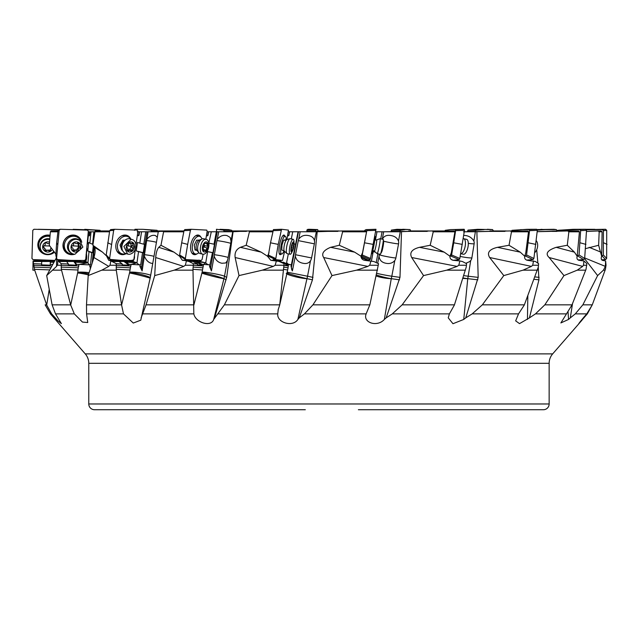 <?xml version="1.0" encoding="UTF-8"?>
<svg xmlns="http://www.w3.org/2000/svg" width="639" height="639" viewBox="0 0 639 639"><rect width="100%" height="100%" fill="white"/><g stroke="black" fill="none" stroke-linecap="round" stroke-linejoin="round"><path stroke-width="0.96" d="M598.224 230.951L601.267 230.951L602.106 231.813L601.658 256.223L598.631 245.272L599.166 231.813L598.224 230.951L586.466 231.486M568.862 231.813L579.429 231.813L577.177 256.223L574.421 252.149L567.288 245.272L568.862 231.813L567.831 230.951L537.183 231.701M511.48 231.813L528.517 231.813L525.769 252.796L524.723 256.223L520.218 252.149L509.035 245.272L511.48 231.813L510.473 230.951L464.249 231.837M433.234 231.813L454.904 231.813L451.318 252.796L449.96 256.223L444.209 252.149L430.191 245.272L433.234 231.813L432.363 230.951L381.93 231.805M380.732 238.826L382.074 231.781L375.596 231.773M342.608 231.813L366.554 231.813L362.521 252.796L361.011 256.223L354.629 252.149L339.285 245.272L342.608 231.813L341.969 230.951L316.361 231.749L288.397 231.773M269.011 252.796L267.501 256.223L261.183 252.149L246.183 245.272L249.418 231.813L249.074 230.951L232.74 231.749L207.068 231.773M179.631 255.312L179.567 256.223L173.992 252.149L160.964 245.272L163.76 230.951L157.905 231.717M158.448 231.749L137.225 231.781M109.652 230.951L95.259 230.951L94.923 231.813L88.286 231.805M93.725 231.781L94.939 231.773M145.341 231.781L158.264 231.805M215.878 231.781L231.534 231.693M232.987 231.725L232.237 231.701M297.574 231.781L316.209 231.693L317.623 230.951L338.83 230.951M316.968 231.725L316.217 231.749M381.595 231.781L400.27 231.757L398.488 241.111C397.322 238.067 394.878 236.23 391.148 235.583C386.97 234.737 384.007 235.967 382.258 239.29M401.18 231.693L408.337 231.382L408.617 230.951L428.449 230.951M463.475 231.773L475.368 231.757L473.858 241.111C472.149 238.067 469.513 236.23 465.959 235.583L463.698 235.376M476.454 231.725L489.362 231.382L489.897 230.951L506.208 230.951M537.191 231.669L556.96 230.951M54.491 261.327L35.121 260.568L33.068 260.944L34.706 270.161L46.703 305.027L49.187 289.651M52.781 264.45L50.273 264.338L50.233 265.201L50.313 261.471L33.38 261.535M50.313 261.471L50.313 262.206L53.932 262.349M34.698 260.584L35.768 259.753M34.706 270.161L32.869 270.161L33.068 260.944M54.746 260.856L35.704 260.105L35.121 260.568M41.695 261.862L41.647 263.995L33.947 263.691M50.233 265.201L41.607 264.865L41.647 263.995M50.273 264.338L50.313 262.206M46.703 305.027L51.655 313.877L58.013 320.93L61.384 323.638L55.505 313.877L52.11 304.835L46.695 275.585L56.559 266.391L56.559 258.643M55.881 254.17L49.275 245.272L50.369 231.813L51 230.951L58.029 230.951M56.392 257.844L46.695 275.585M88.446 231.781L88.086 235.336A5.751 1.909 -87.6 0 1 88.342 235.432L87.471 243.938M87.016 248.475L86.433 254.21A4.313 1.43 -87.6 0 1 85.722 261.159L84.667 261.639A4.313 0.719 5.8 0 1 82.942 261.655A4.313 0.719 5.8 0 1 80.905 261.479L78.909 260.936L58.093 260.392M86.089 254.418L86.537 253.963M89.492 231.773L89.133 235.312L88.925 235.775L88.342 235.432M88.957 235.767L89.588 235.328L89.955 231.781M91.018 231.773L89.859 243.179L88.637 242.445L87.775 250.911L88.997 251.646L87.926 262.821L86.129 261.702A5.751 1.909 92.4 0 1 85.706 261.279A4.313 0.719 -174.2 0 0 82.671 260.432M93.861 231.781L92.591 244.202L89.859 243.179M92.591 244.202L93.03 244.218M87.775 250.911L92.567 252.701L93.27 245.791M92.567 252.701L91.736 252.669L90.49 264.873L89.875 264.889L90.347 268.843M93.877 246.566L92.208 262.988M93.062 260.289L93.486 256.103A8.459 2.804 -87.6 0 1 93.59 254.729L94.356 247.189M109.517 231.813L94.923 231.813L92.871 245.272L94.468 247.325C95.515 249.258 95.339 252.661 93.941 257.533L88.198 275.585L101.809 270.161L108.734 266.391L93.941 257.533M140.772 320.179L133.279 323.046L123.487 313.877L86.585 313.877L86.497 304.835L88.198 275.585M86.585 313.877L87.743 322.519L82.463 322.08L74.316 313.877L70.697 305.027L61.544 270.161L52.925 270.161M139.174 231.773L138.631 235.312L137.409 235.511M138.32 235.767L139.014 235.328L139.558 231.781M141.554 231.773L139.821 243.179L137.505 242.445L136.227 250.911L138.535 251.646L136.962 262.821L133.567 261.702A5.751 3.57 92.9 0 1 132.768 261.279L132.784 261.159A4.313 2.676 -87.1 0 0 134.438 256.055M145.708 231.781L143.823 244.202L139.821 243.179M143.823 244.202L144.518 244.234L143.232 252.701L142.537 252.669L140.684 264.873L140.173 264.889L139.933 266.471L142.13 270.92A5.751 3.57 92.9 0 1 141.698 266.559L146.97 231.805M142.13 270.92L144.374 256.103A8.459 5.24 -87.1 0 1 144.51 254.729L146.65 240.623A8.459 5.24 -87.1 0 1 146.93 239.29L148.064 231.805M157.306 237.285L155.477 235.583C152.449 234.737 149.598 235.967 146.93 239.29M140.748 320.299L150.325 277.374L158.28 231.725M160.964 245.272L158.768 247.325C157.122 249.258 156.1 252.661 155.7 257.533L154.71 275.585L174.223 270.161L183.681 266.391L155.7 257.533M141.099 317.887L146.075 304.835L154.71 275.585M163.76 231.813L183.792 231.813M192.818 260.704L192.307 260.273M185.542 260.584L182.355 260.305L184.639 260.105L196.021 260.936L199.576 261.655L200.255 261.639L200.023 261.159A4.313 3.626 -85.8 0 0 200.981 260.44M179.567 256.223L182.355 260.305L194.48 261.239M208.338 231.773L207.683 235.312A0.575 0.487 94.2 0 1 207.1 235.767L206.437 235.607M207.228 235.775L207.363 235.783A0.575 0.487 -85.8 0 0 207.947 235.328L208.602 231.781M207.044 251.51L207.627 251.646L205.726 262.821L201.093 261.702A5.751 4.84 94.2 0 1 199.999 261.279M208.809 243.092L211.309 231.773M216.325 231.781L214.025 244.202L209.193 243.179M214.025 244.202L214.504 244.234L212.939 252.701L212.46 252.669L209.552 266.471L211.437 270.92A5.751 4.84 94.2 0 1 210.766 266.559L217.196 231.805M211.437 270.92L214.185 256.103A8.459 7.109 -85.8 0 1 214.337 254.729L216.948 240.623A8.459 7.109 -85.8 0 1 217.292 239.29L218.682 231.805M232.74 231.749L230.998 241.111L230.168 237.42L227.013 235.583C223.171 234.737 219.936 235.967 217.292 239.29M230.998 241.111A5.152 1.11 99.6 0 1 230.663 243.842L228.051 257.956A5.152 1.11 -80.4 0 1 227.412 260.528L224.505 276.216L226.661 277.374L233.091 231.725M246.183 245.272L240.424 247.325C236.262 249.258 234.505 252.661 235.144 257.533L239.018 275.585L262.325 270.161L273.292 266.391L235.144 257.533M185.118 260.584L189.064 261.535L193.377 263.691L192.978 269.307L193.841 313.877C195.366 322.575 211.182 327.567 213.69 319.436L224.385 304.835L239.018 275.585M214.52 317.887L226.661 277.374M249.418 231.813L272.725 231.813M274.027 260.233L273.165 258.436M281.264 260.424A4.313 4.185 -80.6 0 1 280.146 261.159L273.284 260.105L270.976 260.345M267.501 256.223L270.792 260.305L281.024 261.639M289.491 231.773L288.788 235.312A0.575 0.559 99.4 0 1 288.125 235.767L287.662 235.671M288.261 235.791L288.245 235.783A0.575 0.559 -80.6 0 0 288.9 235.328L289.603 231.781M288.341 253.899L286.584 262.741M292.726 231.773L291.304 238.938M298.07 231.781L295.601 244.202L294.092 243.898M295.601 244.202L291.025 266.471L292.398 270.92A5.751 5.583 99.4 0 1 291.56 266.559L298.453 231.805M292.398 270.92L295.338 256.103A8.459 8.211 -80.6 0 1 295.506 254.729L298.301 240.623A8.459 8.211 -80.6 0 1 298.677 239.29L300.162 231.805M316.361 231.749L314.452 240.719M295.338 256.103C296.232 260.049 298.788 262.437 303.022 263.26C306.488 264.027 309.028 263.116 310.65 260.528A5.152 2.66 -79 0 0 311.568 257.956L314.364 243.842A5.152 2.66 101 0 0 314.508 241.111C314.013 238.067 312.016 236.23 308.517 235.583C304.276 234.737 300.993 235.967 298.677 239.29M317.208 231.725L312.463 279.826L306.96 278.66A11.51 1.406 12.6 0 1 294.188 276.455A11.51 1.406 12.6 0 1 286.272 273.308M278.261 309.324L277.757 313.877C276.719 322.575 292.702 327.567 297.878 319.436L299.26 317.887L312.463 279.826M299.26 317.887L304.452 313.877L312.942 304.835L331.992 275.585L356.562 270.161L367.848 266.391L323.677 257.533L331.992 275.585M323.677 257.533C321.201 253.691 323.51 250.288 330.595 247.325L354.629 252.149M339.285 245.272L330.595 247.325M361.011 256.223C361.131 258.372 362.273 259.73 364.446 260.305L368.535 260.584M341.969 230.951L366.65 230.951L366.554 231.813M365.652 260.385A4.313 4.297 66.4 0 0 366.195 259.777A4.313 4.297 -113.6 0 1 365.644 260.385M372.505 251.51L373.208 251.646L371.419 261.047M376.994 231.773L375.397 240.168M377.881 253.811L376.203 262.613M377.689 263.292L379.063 256.103A8.459 8.419 66.4 0 1 379.207 254.729L379.326 254.09M382.29 239.13L383.688 231.805M398.488 241.111A5.152 3.922 104.5 0 1 398.568 243.842L395.876 257.956A5.152 3.922 -75.5 0 1 394.798 260.528L391.811 276.216L399.982 277.374L401.516 231.725M366.067 314.236L366.131 313.877C362.64 322.575 377.074 327.567 384.351 319.436L386.132 317.887L399.982 277.374M386.132 317.887L392.282 313.877L402.155 304.835L423.553 275.585L446.717 270.161L457.109 266.391L411.7 257.533L423.553 275.585M430.191 245.272L419.504 247.325C411.875 249.258 409.279 252.661 411.7 257.533M462.301 244.394L453.73 242.804L451.581 254.969L450.95 256.103L449.96 256.239C449.816 258.372 450.886 259.73 453.171 260.305L459.177 259.602L459.816 258.468L464.481 230.336L464.21 229.273L450.351 229.633L445.263 230.312L444.624 231.446M457.109 266.391L458.802 265.241L459.856 260.952L453.171 260.305L457.061 260.584M432.363 230.951L454.704 230.951L454.904 231.813M473.858 241.111A5.152 4.761 115.1 0 1 474.138 243.842L471.854 257.956A5.152 4.761 -64.9 0 1 470.719 260.528L468.187 276.216L478.188 277.374L476.878 231.725M459.856 260.952L462.444 261.535L466.598 263.691L466.23 267.094L454.385 305.027L449.401 313.877L448.235 317.831L452.971 323.717L463.746 319.436L465.727 317.887L478.188 277.374M465.727 317.887L472.173 313.877L482.349 304.835L503.78 275.585L523.037 270.161L531.4 266.391L489.674 257.533L503.78 275.585M509.035 245.272L497.509 247.325C489.322 249.258 486.71 252.661 489.674 257.533M526.999 260.217L528.908 260.105L527.351 260.305C525.202 259.73 524.323 258.372 524.723 256.223M510.473 230.951L528.046 230.951L528.517 231.813M530.202 260.528A5.152 5.08 -9.8 0 0 530.689 259.785M536.712 249.761L537.886 263.188M538.254 267.318L538.949 279.826L533.972 279.291M527.351 260.305L535.49 261.535L538.621 263.691L538.302 267.094L524.292 305.027L518.533 313.877L515.665 320.866L519.523 323.63L529.419 317.887L538.949 279.826M529.419 317.887L535.466 313.877L544.835 304.835L563.973 275.585L577.241 270.161L582.672 266.391L549.149 257.533L563.973 275.585M549.149 257.533C545.051 253.691 547.391 250.288 556.178 247.325L574.421 252.149M567.288 245.272L556.178 247.325M578.535 260.161L581.25 260.584M577.177 256.223C576.578 258.372 577.169 259.73 578.95 260.305L583.934 260.952L586.85 263.691L586.035 269.307L571.945 305.027L560.874 322.935L568.55 319.436L570.3 317.887L572.528 303.573M567.831 230.951L578.734 230.951L579.429 231.813M570.3 317.887L575.292 313.877L582.856 304.835L597.625 275.585L603.456 270.161L605.365 266.391L584.709 257.956M584.613 258.747L597.625 275.585M598.631 245.272L585.54 248.627M601.658 256.223C600.916 258.372 601.155 259.73 602.377 260.305L605.636 260.952L606.028 265.273L605.429 269.307L592.193 305.027L586.77 313.877C579.629 322.024 575.659 327.575 582.041 320.099L552.679 353.878A14.385 14.385 0 0 0 549.149 363.319L549.149 403.976A5.751 5.751 0 0 1 543.39 409.727L358.383 409.727M582.856 304.835L592.265 304.835L587.345 313.877L578.718 323.725M605.365 266.391L605.636 260.952M602.05 260.121L603.456 260.584M583.95 317.887L583.982 317.112M247.061 230.951L232.069 230.951M163.081 230.951L157.721 230.951M146.898 409.727L94.532 409.727A5.751 5.751 0 0 1 88.773 403.976L88.773 363.319A14.385 14.385 0 0 0 85.243 353.878L50.473 313.877L45.145 304.835L46.631 304.835M50.968 267.765L34.027 267.094M94.532 409.727L305.314 409.727M88.422 274.906A11.51 1.31 12.8 0 0 77.631 272.997L70.697 305.027M80.905 261.479L57.814 260.584L61.144 263.691L61.352 269.307L78.006 270.001L77.678 272.765A6.35 5.895 120.9 0 0 77.631 272.997M61.352 269.307L61.544 270.161M57.845 259.618L57.869 260.584M56.559 266.391L57.67 264.195L57.806 260.952M78.349 261.239L77.287 260.416M85.882 260.065L85.786 261.303L85.57 259.865M59.06 261.535L73.812 261.471L75.035 262.206L87.862 262.741M58.956 260.568L59.044 260.105M75.035 262.206L76.544 264.338L78.909 264.434L87.926 262.821M76.544 264.338L76.456 265.201L73.812 261.471M61.009 265.273L78.749 266.008L78.909 264.434M61.144 263.691L68.405 263.995L68.317 264.865L76.456 265.201M78.749 266.008L78.222 267.813L61.096 267.094M79.116 264.378L89.652 264.889M93.925 257.589L93.486 256.103M78.006 270.001L78.222 267.813M90.195 264.881A5.751 3.059 89.7 0 1 89.724 264.778A5.751 3.059 89.7 0 1 87.878 262.629M88.997 251.646L91.736 252.669M66.895 261.862L68.405 263.995M85.394 261.527L84.723 261.119L85.394 261.527M85.259 261.527A4.313 1.43 92.4 0 1 84.723 261.119M50.369 231.813L57.925 231.813M132.768 261.279L132.353 261.639A4.313 0.543 8.6 0 1 131.083 261.655A4.313 0.543 8.6 0 1 129.222 261.479L110.148 260.584L116.282 263.691L116.282 270.161L121.594 305.027L129.509 272.997A11.51 0.415 14.2 0 1 139.366 275.185A11.51 0.415 14.2 0 1 150.181 278.165M123.487 313.877L121.594 305.027M116.178 269.307L130.029 270.001L129.573 272.765A6.35 4.92 107.6 0 0 129.509 272.997M110.148 260.584L108.726 260.305L106.561 255.975M108.734 266.391L110.004 265.241L110.835 260.952M106.745 256.159L102.52 252.149L92.871 245.272M124.853 260.824L124.301 260.4M129.222 261.479L127.065 260.936L109.141 260.392M128.064 260.416A4.313 0.543 -171.4 0 1 132.648 261.551M132.784 261.159L132.321 260.065M112.895 261.535L123.87 261.471L126.179 262.206L136.85 262.741M110.97 260.568L110.547 260.105M126.179 262.206L129.086 264.338L131.051 264.434L136.962 262.821M129.086 264.338L128.95 265.201L123.87 261.471M116.066 265.273L130.819 266.008L131.051 264.434M116.282 263.691L122.321 263.995L122.185 264.865L128.95 265.201M130.819 266.008L130.356 267.813L116.114 267.094M139.973 264.889L131.179 264.378M152.745 263.484L151.275 263.26C148.264 262.437 145.964 260.049 144.374 256.103M130.029 270.001L130.356 267.813M140.316 264.881A5.751 4.481 89.6 0 1 139.558 264.778A5.751 4.481 89.6 0 1 136.874 262.629M138.535 251.646L142.537 252.669M136.227 250.911L143.232 252.701M144.51 254.729A8.634 1.086 -171.4 0 1 153.991 256.319M119.413 261.862L122.321 263.995M131.778 261.527L130.723 261.119L131.666 261.527M131.722 261.527A4.313 2.676 92.9 0 1 130.723 261.119M193.873 305.027L201.924 272.997A11.51 0.527 14.1 0 0 211.821 276.024A11.51 0.527 14.1 0 0 223.946 278.66A11.51 0.591 15.4 0 0 210.79 274.578A11.51 0.591 15.4 0 0 201.988 272.757A6.35 3.411 103.1 0 0 201.924 272.997M192.978 269.307L202.523 270.001L201.988 272.765M183.681 266.391L185.35 265.241L186.412 260.952M198.098 261.479L184.639 260.105M194.072 260.392L200.031 261.671M200.023 261.159L198.977 260.065M189.064 261.535L195.071 261.471L205.574 262.741M198.218 262.206L202.204 264.338L203.561 264.434L205.726 262.821M202.204 264.338L202.044 265.201L195.071 261.471M193.098 265.273L203.266 266.008L203.561 264.434M193.377 263.691L197.539 263.995L197.379 264.865L202.044 265.201M203.266 266.008L202.922 267.813L193.114 267.094M202.922 267.813L202.523 270.001M209.712 264.889L203.585 264.378M227.412 260.528L225.759 262.972L221.893 263.26C218.059 262.437 215.487 260.049 214.185 256.103M209.856 264.889A5.751 5.408 89.2 0 1 205.598 262.629M207.627 251.646L212.46 252.669M207.076 251.462L212.939 252.701M214.337 254.729A8.634 0.607 -169.5 0 1 225.016 256.614A8.634 0.607 -169.5 0 1 228.147 257.461M230.751 243.347A8.634 0.607 10.5 0 0 227.628 242.508A8.634 0.607 10.5 0 0 216.948 240.623M193.561 261.862L197.539 263.995M198.122 261.487A4.313 3.626 94.2 0 1 197.116 261.119M279.73 304.835L287.023 272.997A6.35 1.534 101.3 0 1 287.071 272.765L288.069 267.813L283.748 267.094L279.73 304.835L224.385 304.835M278.085 310.019L279.706 305.027M273.292 266.391L275.169 265.241L276.36 260.952M274.586 260.584L273.284 260.105M276.951 259.913L275.76 260.48L274.474 259.059M280.146 261.159L278.644 260.065M283.341 262.206L287.973 264.338L288.564 264.434L286.759 262.821M287.973 264.338L287.798 265.201L285.857 264.306M283.748 267.094L284.083 263.691L285.913 263.995L285.745 264.865L287.798 265.201M283.78 265.273L288.253 266.008L288.564 264.434M279.315 261.535L284.083 263.691M288.253 266.008L288.069 267.813M291.336 264.889L288.149 264.155M310.498 260.792L307.535 276.216L312.998 277.374M290.05 264.778A5.751 5.751 75.6 0 1 286.607 262.629M295.506 254.729L311.568 257.94M281.288 261.862L285.913 263.995M275.76 260.48A4.313 4.185 99.4 0 1 274.802 259.21M364.446 260.305L373.855 261.535L378.568 263.691L369.845 304.835L366.131 313.877L304.452 313.877M384.351 319.436L391.268 278.66A11.51 2.133 9.6 0 1 376.243 276.032M367.848 266.391L369.733 265.241L370.924 260.952M394.798 260.528C392.546 263.116 389.574 264.027 385.876 263.26C381.707 262.437 379.43 260.049 379.063 256.103M373.208 251.646L375.349 252.093M379.207 254.729A8.634 0.479 -169.2 0 0 386.859 256.614A8.634 0.479 -169.2 0 0 395.876 257.956M398.568 243.842A8.634 0.479 10.8 0 1 389.542 242.508A8.634 0.479 10.8 0 1 383.544 241.175M463.746 319.436L467.748 278.66A11.51 2.636 5.6 0 1 462.828 278.34M457.236 260.584L456.861 259.913M465.831 263.292L469.609 261.623L470.719 260.528M460.184 256.399A8.634 0.974 -170.8 0 0 461.166 256.614A8.634 0.974 -170.8 0 0 471.854 257.956M474.138 243.842A8.634 0.974 9.2 0 1 468.299 243.355M531.4 266.391L532.71 265.241L533.517 260.952M530.626 260.584L528.908 260.105M582.672 266.391L583.463 265.241L583.934 260.952M599.166 231.813L602.106 231.813M272.901 230.951L249.074 230.951M183.96 230.951L163.76 230.951M38.316 229.289L58.716 229.713M73.165 229.321L96.146 230.112L97.136 231.246M84.755 229.321L99.996 230.312L100.986 231.446M134.517 230.336L134.973 229.273L142.824 229.321L150.78 230.112L151.643 231.773M157.921 231.805L157.082 230.312L150.78 230.112M142.824 229.321L157.082 230.312M216.621 231.781L216.445 229.273L223.642 230.112L224.217 231.773M232.253 231.765L231.709 230.312L223.642 230.112M219.976 229.321L228.546 229.633L231.709 230.312M307.854 229.321L317.703 229.585L307.854 229.321L306.824 230.112L307.055 231.773M315.986 231.757L315.794 230.312L306.824 230.112M316.688 229.633L315.794 230.312M318.062 230.951L317.703 229.585L309.036 229.273M396.939 229.321L410.046 229.585L396.939 229.321L391.332 230.112L391.188 231.773M400.038 231.749L400.222 230.312L391.332 230.112M405.07 229.633L400.222 230.312M410.757 230.951L410.046 229.585M477.573 229.321L492.517 229.585L477.573 229.321L467.988 230.112L467.492 231.773M475.312 231.749L475.839 230.312L467.988 230.112M484.13 229.633L475.839 230.312M493.508 230.951L492.517 229.585M553.861 229.297L537.183 229.569M541.017 229.321L545.283 229.633L537.335 230.136M545.283 229.633L556.186 229.585L557.296 230.655M556.305 229.593L553.63 229.273M594.853 229.313L585.843 229.305M601.738 259.809L605.548 259.602L606.651 258.468L606.707 230.336L605.604 229.273L586.298 229.609M601.658 256.135L603.344 254.969L603.392 230.655L602.289 229.585L586.426 229.832M591.458 229.321L590.061 229.633M607.05 244.394L603.687 242.804M578.127 259.945L583.607 259.602L584.669 258.468L586.514 230.336L585.596 229.273L572.983 229.321L557.871 230.312L556.809 231.446M577.177 256.151L579.046 254.969L580.643 230.655L579.725 229.585L557.871 230.312M572.983 229.321L568.822 229.633M585.923 244.394L580.132 242.804M534.691 252.724A7.628 5.072 -75.2 0 0 536.249 240.679M526.68 260.105L532.99 259.602L533.885 258.468L537.327 230.336L536.696 229.273L526.983 229.321L512.031 230.312L511.128 231.446M524.723 256.183L525.665 256.103L526.56 254.969L529.539 230.655L528.908 229.585L520.505 229.633M535.865 244.394L528.269 242.804M463.179 238.73A7.628 3.003 102 0 1 463.331 238.706A7.628 3.003 102 0 1 463.706 238.722A7.628 3.003 102 0 1 465.16 246.35A7.628 3.003 102 0 1 460.919 253.667A7.628 3.003 102 0 1 460.663 253.667L463.387 254.25A7.628 3.003 -78 0 0 463.762 254.266A7.628 3.003 -78 0 0 468.004 246.95A7.628 3.003 -78 0 0 466.55 239.329L463.706 238.722M453.083 260.289L451.086 259.322M450.351 229.633L455.343 229.585L455.615 230.655L464.481 230.336M453.73 242.804L455.615 230.655M376.627 239.889L376.627 239.889A5.807 0.471 101 0 1 376.635 239.889L380.053 238.706A7.628 0.615 101 0 1 380.053 238.706A7.628 0.615 101 0 1 380.085 238.698A7.628 0.615 101 0 1 379.27 246.095A7.628 0.615 101 0 1 377.202 253.667A7.628 0.615 101 0 1 377.162 253.667A7.628 0.615 101 0 1 377.138 253.651L374.414 251.271A5.807 0.471 101 0 1 374.374 251.207M380.229 254.258A7.628 0.615 -79 0 0 380.261 254.274A7.628 0.615 -79 0 0 380.293 254.266A7.628 0.615 -79 0 0 380.413 254.146A7.628 0.615 -79 0 0 382.322 246.926A7.628 0.615 -79 0 0 383.272 239.489A7.628 0.615 -79 0 0 383.176 239.305L380.085 238.698M381.747 251.822A5.176 0.423 -79 0 0 382.977 247.037A5.176 0.423 -79 0 0 383.632 242.133M371.475 254.026A9.066 0.735 -79 0 0 371.483 254.026A9.066 0.735 -79 0 0 371.499 254.026A9.066 0.735 -79 0 0 373.951 245.2A9.066 0.735 -79 0 0 374.957 236.238A9.066 0.735 -79 0 0 374.941 236.23M367.768 260.44L370.181 259.602L370.484 258.468L375.98 229.273L365.963 229.633L364.813 230.312L364.502 231.446M361.027 256.638L361.93 256.103L362.233 254.969L366.994 229.585L375.98 229.273M368.839 260.392L361.059 256.918M373.208 244.394L364.589 242.804M290.17 238.714A7.628 1.837 101.3 0 0 290.162 238.706A7.628 1.837 101.3 0 0 289.882 238.73A7.628 1.837 101.3 0 0 286.855 245.823A7.628 1.837 101.3 0 0 286.919 253.531A7.628 1.837 101.3 0 0 287.159 253.659A7.628 1.837 101.3 0 0 287.175 253.667M290.162 238.706A7.628 1.837 101.3 0 0 290.146 238.706L293.173 239.313M293.085 249.577L291.496 253.084A7.628 1.837 -78.7 0 1 290.186 254.266A7.628 1.837 -78.7 0 1 289.858 246.486A7.628 1.837 -78.7 0 1 293.157 239.313A7.628 1.837 -78.7 0 1 293.94 240.919L294.052 244.761A5.176 1.246 -78.7 0 1 293.085 249.577A5.176 1.246 -78.7 0 1 291.488 252.03A5.176 1.246 -78.7 0 1 291.264 246.75A5.176 1.246 -78.7 0 1 293.501 241.877A5.176 1.246 -78.7 0 1 294.052 244.761M292.135 251.207L292.534 250.2A1.941 0.463 -78.7 0 1 293.325 247.916L293.644 246.319A1.941 0.463 -78.7 0 1 293.78 243.93L293.605 243.076A1.941 0.463 -78.7 0 1 293.165 243.587A1.941 0.463 -78.7 0 1 293.157 243.587A1.941 0.463 -78.7 0 1 292.95 242.964L292.454 243.707A1.941 0.463 -78.7 0 1 291.664 245.991L291.344 247.589A1.941 0.463 -78.7 0 1 291.208 249.977L291.384 250.831A1.941 0.463 -78.7 0 1 291.823 250.32A1.941 0.463 -78.7 0 1 291.831 250.32A1.941 0.463 -78.7 0 1 292.039 250.943L292.135 251.207M284.004 250.903A9.066 2.181 -78.7 0 1 281.727 254.026A9.066 2.181 -78.7 0 1 281.623 254.018A9.066 2.181 -78.7 0 1 281.216 244.913A9.066 2.181 -78.7 0 1 285.082 236.23A9.066 2.181 -78.7 0 1 285.186 236.246A9.066 2.181 -78.7 0 1 286.184 240.032M285.05 240.192L283.62 240.184L281.975 245.128L281.759 250.073M284.595 251.415L282.502 260.44L275.625 259.602L278.237 244.394L281.567 229.273L288.445 230.112L286.871 239.809M284.81 236.166A10 2.412 101.3 0 0 283.892 235.04A10 2.412 101.3 0 0 279.682 244.306A10 2.412 101.3 0 0 279.97 254.634A10 2.412 101.3 0 0 281.248 253.947M275.569 259.578L268.252 256.103L270.497 242.804L273.444 229.585L281.567 229.273L273.436 229.585M278.237 244.394L270.497 242.804M206.301 239.361L203.705 238.754A7.628 4.098 103.1 0 0 203.362 238.706A7.628 4.098 103.1 0 0 202.116 238.938A7.628 4.098 103.1 0 0 197.994 245.256A7.628 4.098 103.1 0 0 198.913 252.748A7.628 4.098 103.1 0 0 200.255 253.611L203.194 254.266C197.81 254.202 200.694 238.603 205.966 239.313A7.628 4.098 -76.9 0 1 206.301 239.361A7.628 4.098 -76.9 0 1 208.633 247.405A7.628 4.098 -76.9 0 1 203.194 254.266M204.352 252.03A5.176 2.78 -76.9 0 1 202.491 246.75A5.176 2.78 -76.9 0 1 206.229 241.877A5.176 2.78 -76.9 0 1 208.082 247.157A5.176 2.78 -76.9 0 1 204.352 252.03M205.582 251.207A0.839 0.447 103.1 0 0 206.213 250.2A1.941 1.038 -76.9 0 1 207.387 247.916A0.839 0.447 103.1 0 0 207.683 246.319A1.941 1.038 -76.9 0 1 207.371 243.93A0.839 0.447 103.1 0 0 206.756 243.076A1.941 1.038 -76.9 0 1 205.91 243.587A1.941 1.038 -76.9 0 1 205.83 243.571A1.941 1.038 -76.9 0 1 205.271 242.964A0.839 0.447 103.1 0 0 204.368 243.707A1.941 1.038 -76.9 0 1 203.186 245.991A0.839 0.447 103.1 0 0 202.89 247.589A1.941 1.038 -76.9 0 1 203.202 249.977A0.839 0.447 103.1 0 0 203.817 250.831A1.941 1.038 -76.9 0 1 204.664 250.32A1.941 1.038 -76.9 0 1 204.752 250.336A1.941 1.038 -76.9 0 1 205.303 250.943A0.839 0.447 103.1 0 0 205.582 251.207M203.865 245.368L204.504 246.358L202.867 247.573M198.841 252.677A9.066 4.864 -76.9 0 1 195.989 254.026A9.066 4.864 -76.9 0 1 195.39 253.963A9.066 4.864 -76.9 0 1 192.579 244.577A9.066 4.864 -76.9 0 1 198.889 236.23A9.066 4.864 -76.9 0 1 199.488 236.302L196.652 235.639A9.066 4.864 103.1 0 0 196.045 235.575A9.066 4.864 103.1 0 0 195.989 235.575M191.924 253.068A9.066 4.864 103.1 0 0 192.555 253.3L195.39 253.963M199.488 236.302A9.066 4.864 -76.9 0 1 202.02 238.978M198.969 240.184L196.652 240.184L194.256 245.128L195.047 250.073L196.301 250.073M203.098 254.258L202.108 259.378L201.301 260.44L185.622 259.546M185.765 259.602L185.358 258.468L187.674 244.394L190.406 230.336L191.205 229.273L206.748 230.112L207.156 231.246L205.838 239.25M200.862 237.077A10 5.368 103.1 0 0 197.914 235.04A10 5.368 103.1 0 0 190.885 244.306A10 5.368 103.1 0 0 193.425 254.402A10 5.368 103.1 0 0 196.964 253.867M187.674 244.394L181.668 242.804L179.655 254.969L179.926 256.055M181.668 242.804L184.024 230.655L184.823 229.585L191.165 229.273L184.799 229.585M194.272 253.699A9.641 5.176 -76.9 0 1 192.674 253.915M197.028 235.152A9.641 5.176 -76.9 0 1 198.378 236.047M132.185 239.521L130.276 238.914A7.628 5.903 107.6 0 0 129.11 238.706A7.628 5.903 107.6 0 0 125.619 239.785A7.628 5.903 107.6 0 0 122.368 250.065A7.628 5.903 107.6 0 0 125.675 253.451L127.584 254.058L123.902 246.486L131.019 239.313A7.628 5.903 -72.4 0 1 132.185 239.521A7.628 5.903 -72.4 0 1 135.716 247.836A7.628 5.903 -72.4 0 1 128.751 254.266L127.584 254.058M129.629 252.03A5.176 4.01 -72.4 0 1 126.346 246.75A5.176 4.01 -72.4 0 1 131.171 241.877A5.176 4.01 -72.4 0 1 134.462 247.157A5.176 4.01 -72.4 0 1 129.629 252.03M131.315 251.207A0.839 0.647 107.6 0 0 132.105 250.2A1.941 1.502 -72.4 0 1 133.543 247.916A0.839 0.647 107.6 0 0 133.783 246.319A1.941 1.502 -72.4 0 1 133.064 243.93A0.839 0.647 107.6 0 0 132.081 243.076A1.941 1.502 -72.4 0 1 130.915 243.587A1.941 1.502 -72.4 0 1 130.62 243.531A1.941 1.502 -72.4 0 1 129.917 242.964A0.839 0.647 107.6 0 0 128.695 243.707A1.941 1.502 -72.4 0 1 127.265 245.991A0.839 0.647 107.6 0 0 127.017 247.589A1.941 1.502 -72.4 0 1 127.744 249.977A0.839 0.647 107.6 0 0 128.727 250.831A1.941 1.502 -72.4 0 1 129.893 250.32A1.941 1.502 -72.4 0 1 130.188 250.376A1.941 1.502 -72.4 0 1 130.883 250.943A0.839 0.647 107.6 0 0 131.315 251.207M130.412 243.092L131.682 246.358L128.814 250.416M125.963 253.547A9.066 7.021 -72.4 0 1 123.583 254.026A9.066 7.021 -72.4 0 1 121.905 253.771A9.066 7.021 -72.4 0 1 117.672 244.066A9.066 7.021 -72.4 0 1 125.707 236.23A9.066 7.021 -72.4 0 1 127.377 236.486L125.292 235.831A9.066 7.021 107.6 0 0 123.623 235.575A9.066 7.021 107.6 0 0 121.522 235.951M116.809 250.847A9.066 7.021 107.6 0 0 119.828 253.116L121.905 253.771M127.377 236.486A9.066 7.021 -72.4 0 1 130.564 239.01M125.036 240.184L122.936 240.184L120.052 245.128L121.761 250.073L122.368 250.073M110.339 259.602L109.62 258.468L113.654 230.336L114.693 229.273L137.209 230.112L137.928 231.246L133.894 259.378L132.856 260.44L121.546 260.392L109.884 259.386M130.851 239.098A10 7.748 107.6 0 0 125.124 235.04A10 7.748 107.6 0 0 115.963 244.306A10 7.748 107.6 0 0 119.237 253.659A10 7.748 107.6 0 0 126.25 253.635M106.937 256.103L106.218 254.969L109.7 230.655L110.739 229.585L114.565 229.281M111.346 244.394L107.703 242.804M122.297 253.875A9.641 7.468 -72.4 0 1 118.718 253.276M124.485 235.056A9.641 7.468 -72.4 0 1 127.752 236.622M79.587 240.248L78.581 239.641A7.628 7.077 120.9 0 0 75.426 238.706A7.628 7.077 120.9 0 0 67.846 244.162A7.628 7.077 120.9 0 0 70.745 252.724L71.76 253.332A7.628 7.077 -59.1 0 1 68.86 244.769A7.628 7.077 -59.1 0 1 76.432 239.313L79.587 240.248L82.862 247.085L74.915 254.266A7.628 7.077 -59.1 0 1 71.76 253.332M75.434 252.03A5.176 4.808 -59.1 0 1 71.065 246.75A5.176 4.808 -59.1 0 1 76.464 241.877A5.176 4.808 -59.1 0 1 80.834 247.157A5.176 4.808 -59.1 0 1 75.434 252.03M77.383 251.207A0.839 0.783 120.9 0 0 78.254 250.2A1.941 1.797 -59.1 0 1 79.787 247.916A0.839 0.783 120.9 0 0 79.955 246.319A1.941 1.797 -59.1 0 1 78.893 243.93A0.839 0.783 120.9 0 0 77.646 243.076A1.941 1.797 -59.1 0 1 75.051 242.964A0.839 0.783 120.9 0 0 73.645 243.707A1.941 1.797 -59.1 0 1 72.111 245.991A0.839 0.783 120.9 0 0 71.943 247.589A1.941 1.797 -59.1 0 1 73.006 249.977A0.839 0.783 120.9 0 0 74.252 250.831A1.941 1.797 -59.1 0 1 76.848 250.943A0.839 0.783 120.9 0 0 77.383 251.207M77.495 243.092L79.156 246.358L76.057 250.416M75.442 250.105L72.854 249.993M72.431 245.887A9.577 1.605 -174.2 0 1 74.236 245.927A9.577 1.605 -174.2 0 1 79.156 246.358M77.559 237.357L76.456 236.694A9.066 8.419 120.9 0 0 72.367 235.575A9.066 8.419 120.9 0 0 63.644 242.237A9.066 8.419 120.9 0 0 67.151 252.245L68.245 252.908A9.066 8.419 -59.1 0 1 64.747 242.9A9.066 8.419 -59.1 0 1 73.469 236.23A9.066 8.419 -59.1 0 1 77.559 237.357A9.066 8.419 -59.1 0 1 80.857 241.23M73.221 253.979A9.066 8.419 -59.1 0 1 72.343 254.026A9.066 8.419 -59.1 0 1 68.245 252.908M70.729 240.184L70.202 240.607M67.702 244.649L67.542 245.408M71.017 260.392L57.526 259.602L56.567 258.468L59.155 230.336L60.314 229.273L87.367 230.112L88.318 231.246L85.738 259.378L84.58 260.44L71.017 260.392M58.908 229.633L60.314 229.273M56.591 258.787L55.825 254.969L56.583 258.763M81.744 242.317A10 9.281 120.9 0 0 73.549 235.056A10 9.281 120.9 0 0 63.037 244.306A10 9.281 120.9 0 0 64.323 250.456A10 9.281 120.9 0 0 74.603 254.25M57.51 244.394L56.639 242.804L58.061 230.655L59.219 229.585M56.639 242.804L55.825 254.969M71.137 253.939A9.641 8.954 -59.1 0 1 64.156 250.161M73.197 235.04A9.641 8.954 -59.1 0 1 79.827 239.409M49.786 238.954A7.628 7.484 180 0 0 40.201 246.183L40.201 246.79A7.628 7.484 0 0 1 49.738 239.545M53.876 251.351A7.628 7.484 0 0 1 40.201 246.79M52.366 249.402A5.176 5.08 -0 0 1 42.653 246.75A5.176 5.08 0 0 1 49.523 242.149M49.459 243.004A0.839 0.823 180 0 0 49.363 243.076A1.941 1.901 0 0 1 46.615 242.964A0.839 0.823 180 0 0 45.177 243.707A1.941 1.901 0 0 1 43.7 245.991A0.839 0.823 180 0 0 43.636 247.589A1.941 1.901 0 0 1 44.914 249.977A0.839 0.823 180 0 0 46.288 250.831A1.941 1.901 0 0 1 49.043 250.943A0.839 0.823 180 0 0 50.481 250.2A1.941 1.901 0 0 1 51.4 248.124M50.968 247.557L50.433 249.769M49.043 250.943L49.043 250.105L49.626 250.416L50.481 249.362M49.043 250.105L45.681 250.264L43.045 245.983M45.225 244.138L45.225 243.195M50.034 235.839A9.066 8.898 180 0 0 38.763 244.473L38.763 245.128A9.066 8.898 0 0 1 49.986 236.486M54.059 251.59A9.066 8.898 0 0 1 52.174 252.94M43.476 252.94A9.066 8.898 0 0 1 38.763 245.128M54.986 260.416L33.036 259.602L31.95 258.468L32.805 230.336L33.963 229.273L58.461 229.88M50.082 235.296A10 9.817 180 0 0 43.5 253.707A10 9.817 180 0 0 54.507 252.157M54.107 251.654A9.641 9.465 0 0 1 52.534 252.732M43.125 252.732A9.641 9.465 0 0 1 43.692 235.919M162.793 231.382L157.849 231.382M246.382 231.382L232.181 231.382M337.831 231.382L317.631 231.382M427.235 231.382L408.337 231.382M504.914 231.382L489.362 231.382M556.817 231.382L551.92 231.382M32.948 265.241L33.915 265.241M33.907 265.273L51.943 265.984M89.133 235.312L89.588 235.328M89.716 266.471L91.081 266.527M139.933 266.471L141.698 266.559M158.768 247.325L173.992 252.149M209.552 266.471L210.766 266.559M240.424 247.325L261.183 252.149M291.025 266.471L291.56 266.559M419.504 247.325L444.209 252.149M497.509 247.325L520.218 252.149M534.867 276.919L539.132 277.374M586.77 313.877L575.292 313.877M582.616 319.436L582.528 318.845M605.141 270.161L603.456 270.161M589.134 247.325L600.94 252.149M605.548 265.241L606.028 265.241M51.655 313.877L50.473 313.877M34.442 269.307L49.802 269.906M566.034 313.877L535.466 313.877M518.533 313.877L472.173 313.877M449.401 313.877L392.282 313.877M277.757 313.877L218.187 313.877M193.841 313.877L142.84 313.877M74.316 313.877L55.505 313.877M85.243 353.878L552.679 353.878M549.149 363.319L88.773 363.319M88.773 403.976L549.149 403.976M52.11 304.835L70.641 304.835M88.749 273.859A11.51 2.34 10.4 0 0 77.678 272.765M77.774 272.254A11.51 1.925 -174.2 0 1 89.125 272.685M86.129 261.702L84.667 261.639M57.302 265.241L61.017 265.241M93.59 254.729A8.634 1.446 -174.2 0 1 94.652 254.825M86.497 304.835L121.562 304.835M150.293 277.558A11.51 1.55 13.6 0 0 141.602 274.578A11.51 1.55 13.6 0 0 129.573 272.765M129.685 272.254A11.51 1.446 -171.4 0 1 139.813 272.789A11.51 1.446 -171.4 0 1 150.692 275.249M116.282 270.161L101.809 270.161M94.468 247.325L102.52 252.149M133.567 261.702L132.353 261.639M110.004 265.241L116.066 265.241M156.435 242.293A8.634 1.086 8.6 0 0 146.65 240.623M146.075 304.835L193.865 304.835M213.69 319.436L223.946 278.66A28.771 28.028 -61.7 0 0 224.505 276.216A11.51 0.815 -169.5 0 0 212.396 273.332A11.51 0.815 -169.5 0 0 202.108 272.246M192.986 270.161L174.223 270.161M201.093 261.702L200.255 261.639M185.35 265.241L193.106 265.241M226.118 279.826L223.946 278.66M297.878 319.436L306.96 278.66A11.51 0.423 15.5 0 1 291.703 274.578A11.51 0.423 15.5 0 1 287.007 273.045M283.428 269.307L287.63 270.001M283.333 270.161L262.325 270.161M280.074 261.479L274.53 260.568M275.169 265.241L283.78 265.241M287.199 272.198L307.535 276.216A28.771 24.649 -78 0 1 306.96 278.66M314.364 243.834L298.301 240.623M312.942 304.835L369.845 304.835M377.545 270.161L356.562 270.161M369.733 265.241L378.272 265.241M376.834 273.348A11.51 0.639 -169.2 0 0 391.811 276.216A28.771 18.595 -81.9 0 1 391.268 278.66A11.51 1.406 14 0 1 376.483 274.938M399.519 279.826L391.268 278.66M402.155 304.835L454.441 304.835M465.408 270.161L446.717 270.161M458.802 265.241L466.334 265.241M463.698 275.585A11.51 1.302 -170.8 0 0 468.187 276.216A28.771 10.536 -83.4 0 1 467.748 278.66A11.51 2.229 11.1 0 1 462.971 277.885M477.844 279.826L467.748 278.66M482.349 304.835L524.363 304.835M527.447 319.436L527.83 295.633M537.399 270.161L523.037 270.161M532.71 265.241L538.429 265.241M544.835 304.835L572.025 304.835M568.55 319.436L568.007 311.329M585.723 270.161L577.241 270.161M583.463 265.241L586.738 265.241M157.761 231.054L163.033 231.054M232.101 231.054L246.966 231.054M317.631 231.054L338.694 231.054M408.593 231.054L428.29 231.054M489.841 231.054L506.04 231.054M552.575 231.054L556.904 231.054M99.996 230.312L96.146 230.112M151.563 231.246L157.857 231.446M224.121 231.246L232.189 231.446M306.96 231.246L315.922 231.446M391.092 231.246L399.99 231.446M467.413 231.246L475.272 231.446M602.234 256.103L605.548 259.602M606.651 258.468L603.344 254.969M605.604 229.273L602.289 229.585M603.392 230.655L606.707 230.336M577.983 256.103L583.607 259.602M584.669 258.468L579.046 254.969M585.596 229.273L579.725 229.585M580.643 230.655L586.514 230.336M525.665 256.103L532.99 259.602M533.885 258.468L526.56 254.969M536.696 229.273L528.908 229.585M529.539 230.655L537.327 230.336M450.95 256.103L459.177 259.602M459.816 258.468L451.581 254.969M464.21 229.273L455.343 229.585M374.797 240.2L376.635 239.889A5.807 0.471 101 0 1 376.059 245.384A5.807 0.471 101 0 1 374.462 251.279A5.807 0.471 101 0 1 374.454 251.279A5.807 0.471 101 0 1 374.414 251.271L372.825 250.296M361.93 256.103L370.181 259.602M370.484 258.468L362.233 254.969M367.321 260.297L361.195 257.493M366.882 230.655L375.868 230.336M286.783 239.889A5.807 1.398 101.3 0 0 286.591 239.913A5.807 1.398 101.3 0 0 284.291 245.312A5.807 1.398 101.3 0 0 284.339 251.175L281.767 249.937M291.312 247.509L293.325 247.916M292.534 250.2L291.216 249.937M293.78 243.93L292.462 243.667M293.644 246.319L291.719 245.935M275.569 258.468L268.196 254.969M272.957 230.655L281.08 230.336M196.109 249.977A5.032 2.7 -76.9 0 1 195.885 249.937A5.032 2.7 -76.9 0 1 194.919 249.274M196.405 240.703A5.032 2.7 -76.9 0 1 197.275 240.184M198.162 240.128L199.496 240.064A5.807 3.115 103.1 0 0 196.357 244.881A5.807 3.115 103.1 0 0 197.052 250.584L194.991 249.729M203.777 247.077L207.387 247.916M206.213 250.2L203.322 249.529M203.817 250.831L203.146 250.68M205.271 242.964L204.704 242.836M207.371 243.93L205.878 243.579M207.683 246.319L204.073 245.48M202.978 246.151A9.577 0.679 -169.5 0 1 204.504 246.358M185.358 258.468L179.655 254.969M184.024 230.655L190.406 230.336M122.177 249.545A5.032 3.898 -72.4 0 1 121.322 248.811M120.324 245.911A5.032 3.898 -72.4 0 1 120.467 244.417M122.408 241.095A5.032 3.898 -72.4 0 1 124.142 240.184M125.619 239.785L124.278 240.711A5.807 4.497 107.6 0 0 121.801 248.539L122.368 250.065M130.891 247.077L133.543 247.916M132.105 250.2L129.461 249.362M128.727 250.831L127.688 250.504M129.917 242.964L129.23 242.748M133.064 243.93L131.554 243.451M133.783 246.319L131.139 245.48M127.417 245.943A9.577 1.206 -171.4 0 1 131.682 246.358M109.62 258.468L106.218 254.969M109.7 230.655L113.654 230.336M78.389 247.077L79.787 247.916M78.254 250.2L76.856 249.362M74.252 250.831L72.974 250.073M75.051 242.964L74.627 242.708M78.893 243.93L77.575 243.139M58.061 230.655L59.155 230.336M46.288 250.831L46.288 249.993M43.636 247.589L43.636 246.75M43.923 245.935A9.577 1.829 -177.7 0 1 47.829 245.927A9.577 1.829 -177.7 0 1 49.842 246.047M89.38 235.791L88.925 235.775M402.706 229.273L410.062 229.585M487.325 229.273L492.557 229.585M553.749 229.281L556.313 229.593M560.299 230.112L557.855 230.32M380.261 254.274L377.162 253.667M381.731 251.846L380.405 254.162M383.632 242.109L383.272 239.465M367.313 260.289L361.195 257.501M289.882 238.73L284.083 240.128M284.339 251.175L286.919 253.531M290.17 254.266L287.159 253.659M291.16 250.192L291.831 250.32M292.494 243.451L293.157 243.587M285.186 236.246L282.821 235.767M281.623 254.018L279.251 253.539M275.601 259.594L268.228 256.095M197.052 250.584L198.913 252.748M199.496 240.064L202.116 238.938M203.202 249.977L204.752 250.336M204.456 243.251L205.83 243.571M185.59 259.53L179.886 256.031M122.209 249.641L121.538 249.426M127.848 249.633L130.188 250.376M128.918 242.996L130.62 243.531M109.844 259.346L106.441 255.856M114.621 229.273L110.675 229.593M74.931 249.681L76.408 250.56M71.576 247.317L72.287 247.74M74.412 242.7L75.49 243.347M78.158 245.296L79.611 246.167M45.01 248.523L45.01 249.402"/></g></svg>
